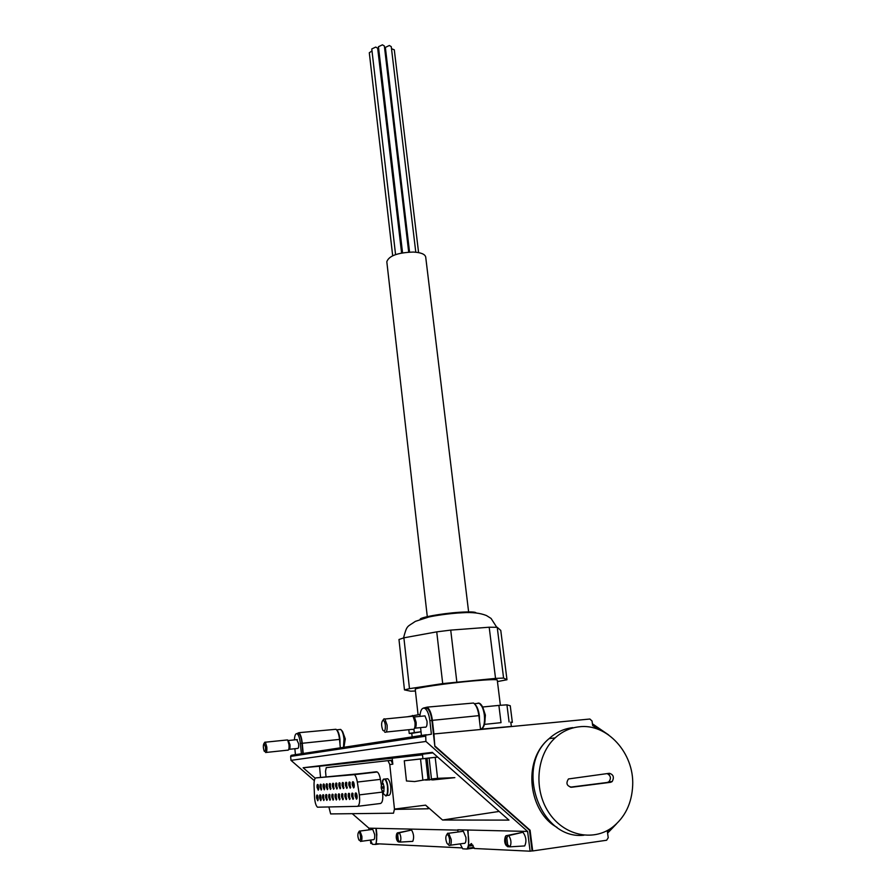 <?xml version="1.0" encoding="UTF-8"?>
<svg xmlns="http://www.w3.org/2000/svg" width="896" height="896" viewBox="0 0 896 896"><rect width="100%" height="100%" fill="white"/><g stroke="black" fill="none" stroke-linecap="round" stroke-linejoin="round"><path stroke-width="1.34" d="M384.07 786.923L383.824 791.795L383.006 791.202L382.48 791.874L381.248 788.245L381.394 784.19L383.107 783.328L384.07 786.923M524.698 845.936L510.014 846.832L507.662 844.794L506.822 837.939L507.819 835.8L522.984 832.25C526.187 836.886 526.758 841.445 524.698 845.936M522.984 832.25L505.949 835.755L505.322 837.894L506.162 844.726L507.573 846.686L509.678 846.81M412.787 841.355L400.243 842.083L398.306 840.392L397.712 834.725L398.574 832.955L411.566 830.021C413.773 833.851 414.187 837.626 412.787 841.355M411.566 830.021L397.286 832.922L396.682 834.691L397.275 840.358L398.205 841.87L399.963 842.072M457.811 830.133L368.917 828.173L352.262 813.68M419.832 716.397C420.504 709.778 422.262 707.146 425.118 708.534C427.459 710.472 429.038 714.504 429.856 720.642L431.39 734.238L425.667 735.123L425.925 741.451L527.61 831.432L457.766 829.774L458.024 831.981M425.925 741.451L290.998 760.357L314.317 780.651M320.555 777.37L319.502 766.237L303.128 767.749L432.331 752.36L508.95 820.109L442.546 820.019L425.6 805.146C427.997 807.33 428.882 808.539 428.232 808.774L394.498 809.402M303.128 767.749L315.235 778.288M462.034 847.896L376.152 843.718L376.846 834.602L376.242 828.61M426.317 734.742L291.536 755.25L290.64 756.392L290.998 760.357M295.434 754.869L294.874 748.72M468.037 830.323L468.63 845.846L471.408 843.528L474.286 848.49L530.107 851.2L532.101 850.909L529.48 830.2L434.851 746.446L431.917 720.44C431.088 714.302 429.509 710.27 427.168 708.333L424.603 708.243M527.61 831.432L530.107 851.2M371.93 843.517L370.787 843.461L370.44 840.078M601.787 730.89L592.67 725.603L592.032 720.989L589.882 719.029L433.933 733.97L434.851 746.446M435.355 746.379L530.074 830.211L532.694 850.942L606.637 840.246L608.227 837.726L607.342 831.398L610.344 828.722M301.414 753.962L300.35 743.49L301.986 743.322L302.938 753.738M532.694 850.942L532.101 850.909M422.442 754.219L432.925 752.875M319.502 766.237L422.509 754.858M442.546 820.019L499.15 811.44M297.517 733.79L298.861 733.656C300.384 734.989 301.426 738.203 301.986 743.322M303.229 753.693L302.266 743.277C301.65 737.688 300.518 734.16 298.861 732.693L296.834 733.634M433.933 733.97L432.387 720.35C431.491 713.664 429.766 709.251 427.213 707.123L423.382 708.075M530.074 830.211L529.48 830.2M326.032 776.742L325.517 771.31L326.245 767.637L391.003 760.301L392.818 764.187L392.123 757.658M387.968 760.648L389.771 764.534L394.464 809.077L393.501 813.198L330.646 813.926L328.922 807.106M468.63 845.846L472.954 845.242M480.547 729.501L478.878 715.646L432.387 720.35M470.142 703.338L473.536 703.035C476.19 705.051 477.96 709.251 478.878 715.646M340.357 748.059L339.517 739.402L302.266 743.277M334.443 729.422L335.978 729.277C337.702 730.677 338.878 734.048 339.517 739.402M296.744 739.648L298.67 743.792C298.838 747.085 298.446 748.63 297.494 748.44L289.374 749.302M294.381 739.894C294.717 735.146 295.669 733.13 297.237 733.813C298.749 735.157 299.779 738.371 300.35 743.49M423.674 716.016L424.973 715.882L427.022 721.146C427.258 725.659 426.518 727.664 424.805 727.171L415.206 728.157M421.467 735.75L420.571 727.608M462.045 831.443L463.344 831.264L465.92 837.379C466.2 841.781 465.461 843.774 463.725 843.371L450.318 845.23M467.622 829.954L468.496 837.458C469.034 842.778 468.53 846.642 467.006 849.038L462.739 848.826L460.118 843.875M468.294 848.198L468.563 846.149L467.846 848.176L473.939 847.403M468.563 846.149L473.11 845.51M467.006 849.038L474.152 848.03M371.974 829.483L372.747 829.382L374.685 834.59C374.898 838.23 374.394 839.933 373.184 839.709L361.189 841.322M375.883 828.296L376.533 834.646C376.925 839.149 376.578 842.419 375.491 844.446L372.434 844.301L370.518 840.067M368.984 829.875L368.794 828.061M375.491 844.446L379.613 843.886M386.187 778.915L387.71 778.736C389.189 779.946 390.197 782.645 390.734 786.811C391.07 793.005 390.163 795.827 388.002 795.278L386.747 795.424M315.896 777.896L354.346 774.648C355.667 775.712 356.653 778.187 357.325 782.062L359.33 794.886C360.102 801.606 359.464 805.426 357.437 806.344L317.464 807.195C315.874 805.65 314.899 802.29 314.541 797.115L314.048 785.378C313.958 780.864 314.574 778.366 315.896 777.896L377.294 772.005C378.672 773.058 379.702 775.51 380.397 779.363L381.248 784.627M382.458 792.019L382.469 792.086C383.264 798.762 382.603 802.558 380.486 803.488L357.627 806.322M411.208 716.397L412.675 716.251L414.568 717.45L416.114 722.254C416.371 726.152 415.8 728.224 414.411 728.493L414.4 728.504M414.568 717.45L413.224 716.8L415.005 722.344C415.307 726.835 414.646 729.243 413.045 729.546M384.026 718.794L382.894 720.317C384.059 720.362 384.877 722.053 385.358 725.39C385.47 730.554 384.608 732.133 382.782 730.128C381.192 725.626 381.237 722.355 382.894 720.317L384.026 718.794L384.888 719.018L387.117 725.166C387.386 730.442 386.579 732.782 384.731 732.189M288.266 740.421L289.968 744.699C290.136 747.634 289.822 749.224 289.016 749.448L288.546 749.806M286.832 739.995L287.739 740.163L289.016 744.778C289.218 748.171 288.848 750.008 287.93 750.266M264.443 742.806L265.373 742.202L266.84 747.096C267.019 750.926 266.605 752.73 265.574 752.506M265.541 747.253C265.653 750.859 265.216 752.17 264.23 751.184C263.088 747.746 263.043 745.114 264.074 743.277L265.541 747.253M360.55 836.416C360.685 840.011 360.136 841.198 358.915 839.989C357.616 836.707 357.504 834.12 358.59 832.216C359.498 832.138 360.147 833.538 360.55 836.416M358.803 831.902L359.99 831.051L361.883 836.293C362.096 839.944 361.614 841.658 360.427 841.434M449.579 839.552C449.702 844.054 448.874 845.354 447.07 843.45C445.48 839.619 445.39 836.674 446.802 834.602C448.078 834.411 449.008 836.058 449.579 839.552M446.768 834.624L447.698 833.202L448.672 833.258L451.192 839.406C451.472 843.83 450.755 845.835 449.042 845.41L448.112 844.424M348.79 785.086L350.179 788.155L350.067 782.342C349.126 781.368 348.701 782.286 348.79 785.086M345.419 785.333L346.786 788.379L346.662 782.6C345.744 781.637 345.33 782.555 345.419 785.333M342.082 785.568L343.437 788.592L343.314 782.846C342.406 781.906 341.992 782.813 342.082 785.568M338.8 785.803L340.133 788.816L340.01 783.093C339.114 782.174 338.71 783.07 338.8 785.803M335.563 786.038L336.874 789.018L336.75 783.339C335.877 782.432 335.474 783.328 335.563 786.038M332.371 786.262L333.659 789.23L333.536 783.574C332.674 782.69 332.282 783.586 332.371 786.262M329.224 786.486L330.49 789.432L330.366 783.821C329.515 782.947 329.134 783.832 329.224 786.486M326.11 786.71L327.376 789.634L327.242 784.056C326.402 783.194 326.032 784.078 326.11 786.71M323.053 786.923L324.285 789.835L324.15 784.28C323.333 783.44 322.963 784.325 323.053 786.923M320.029 787.147L321.25 790.037L321.115 784.515C320.298 783.686 319.939 784.56 320.029 787.147M317.038 787.36L318.248 790.227L318.114 784.739C317.307 783.922 316.96 784.795 317.038 787.36M352.218 784.84L353.629 787.931C354.502 786.61 354.469 784.661 353.517 782.085C352.565 781.088 352.128 782.006 352.218 784.84M351.624 796.219L353.035 799.333L352.912 793.486C351.96 792.49 351.534 793.408 351.624 796.219M348.208 796.376L349.597 799.478L349.474 793.654C348.544 792.691 348.118 793.598 348.208 796.376M344.837 796.544L346.214 799.613L346.08 793.834C345.162 792.882 344.747 793.778 344.837 796.544M341.522 796.701L342.877 799.758L342.742 794.002C341.835 793.061 341.432 793.968 341.522 796.701M338.24 796.858L339.584 799.893L339.438 794.17C338.554 793.251 338.162 794.147 338.24 796.858M335.014 797.014L336.336 800.027L336.19 794.338C335.317 793.442 334.925 794.326 335.014 797.014M331.834 797.16L333.133 800.15L332.987 794.506C332.125 793.621 331.744 794.506 331.834 797.16M328.698 797.317L329.974 800.285L329.829 794.662C328.978 793.8 328.608 794.685 328.698 797.317M325.595 797.462L326.85 800.419L326.704 794.819C325.875 793.968 325.506 794.853 325.595 797.462M322.538 797.608L323.781 800.542L323.635 794.987C322.818 794.147 322.448 795.021 322.538 797.608M319.525 797.754L320.746 800.666L320.6 795.144C319.794 794.315 319.435 795.189 319.525 797.754M316.546 797.899L317.755 800.789L317.61 795.29C316.814 794.483 316.456 795.357 316.546 797.899M355.085 796.051L356.518 799.187C357.403 797.854 357.358 795.894 356.395 793.307C355.432 792.299 354.995 793.206 355.085 796.051M356.518 793.531L356.07 795.95L357.034 798.314M317.766 795.603L318.203 799.96M320.757 795.446L321.194 799.837M323.792 795.278L323.445 797.518L324.229 799.714M326.861 795.122L326.514 797.373L327.309 799.579M329.974 794.954L329.616 797.216L330.434 799.445M333.133 794.786L332.763 797.07L333.592 799.31M336.336 794.606L335.955 796.914L336.806 799.176M339.584 794.438L339.192 796.757L340.054 799.042M342.877 794.259L342.474 796.6L343.358 798.896M346.214 794.08L345.8 796.443L346.707 798.75M349.597 793.901L349.182 796.286L350.09 798.616M353.035 793.71L352.598 796.118L353.539 798.459M353.64 782.32L353.203 784.739L354.133 787.069M318.27 785.042L318.696 789.41M321.272 784.818L320.925 787.046L321.698 789.208M324.307 784.582L324.677 788.973M327.387 784.347L327.029 786.61L327.835 788.805M330.512 784.101L330.142 786.386L330.96 788.603M333.682 783.854L333.301 786.162L334.13 788.39M336.896 783.608L336.504 785.938L337.366 788.122M340.144 783.362L339.752 785.702L340.614 787.965M343.448 783.104L343.045 785.467L343.918 787.741M346.797 782.846L346.382 785.232L347.278 787.528M350.19 782.589L349.765 784.986L350.683 787.293M383.768 786.733L381.136 787.102M384.059 788.245L383.734 786.789M610.624 782.309L612.147 781.592C614.398 777.325 613.469 774.558 609.358 773.293L568.467 778.949C565.701 783.328 566.787 786.083 571.726 787.237L610.624 782.309L607.219 782.477L608.91 781.76C611.352 778.355 610.77 775.634 607.174 773.584M578.962 726.824C606.872 723.016 634.2 752.898 632.688 785.31C631.87 803.342 625.05 817.387 612.226 827.422C592.525 842.128 563.035 835.229 548.318 811.832C533.355 788.626 536.771 754.634 555.128 737.901C562.094 731.539 570.046 727.854 578.962 726.824M610.064 782.342L610.064 781.704M609.314 774.962L608.955 773.349M583.946 835.218C540.288 840.235 514.405 767.099 549.125 738.618C556.046 732.312 563.942 728.65 572.802 727.63M570.293 787.158L607.219 782.477M497.448 681.576L506.979 679.75L503.586 678.07L497.224 627.301L489.194 627.222L495.544 678.406L442.702 683.603L409.483 688.666L404.466 689.886L410.704 691.197L415.43 690.995M503.586 678.07L495.544 678.406M404.466 689.886L398.978 639.509L403.894 637.829L436.733 631.859L450.722 630.112L456.826 681.923M436.733 631.859L442.702 683.603M497.224 627.301L500.774 630.437L506.979 679.75M509.085 721.963L506.934 704.838L498.882 705.398L501.021 722.658L484.467 724.382L501.021 722.658M510.933 722.579L512.344 722.355L510.731 722.154L511.414 726.432L481.141 729.142M506.934 704.838L510.25 705.734L512.344 722.355M500.382 705.275L497.258 680.042C496.462 679.291 488.331 679.582 472.853 680.949C446.734 683.256 413.784 688.117 415.251 689.349L418.062 714.694M450.722 630.112L489.194 627.222M403.894 637.829L409.483 688.666M420.034 714.426L407.4 716.778M482.642 707L498.882 705.398M413.93 729.187L414.31 732.603L409.214 733.421L411.779 733.443M412.429 715.467L412.496 716.139M408.811 729.691L409.214 733.421M421.03 731.797L411.768 733.376L412.182 737.162M421.03 731.752L414.31 732.603M480.536 729.355L503.07 727.339M468.709 612.618L425.701 257.018C424.984 254.139 420.885 252.482 413.37 252.056C397.712 252.582 388.853 255.819 386.814 261.755L427.37 617.355M384.586 47.947L385.459 48.272M377.933 50.478L378.874 50.434M402.55 252.829L378.437 46.738L382.424 44.822L384.362 45.998L408.699 252.112M395.573 254.598L371.773 48.966L375.726 47.062L377.675 48.238L401.598 253.008M392.683 255.752L369.298 52.763L371.997 50.915M391.507 48.675L394.296 49.829L418.589 252.616M409.55 252.067L385.358 47.421L389.346 45.494L391.261 46.659L415.789 252.213M437.562 778.333L431.458 778.96L429.117 758.05L435.198 757.366L437.562 778.333L454.832 777.65M422.934 758.654L404.275 760.782L406.459 780.976L414.646 781.558L428.053 779.296L432.813 779.934L431.458 778.96M429.061 779.878L426.742 780.024C424.726 780.125 424.827 779.99 427.056 779.61M404.275 760.782L420.538 759.002L422.834 779.8M429.117 758.05L420.538 759.002M435.198 757.366L437.685 757.086M437.662 757.064L424.525 758.498M425.734 758.419L428.053 779.296M381.282 788.402L383.723 794.002C386.725 797.261 387.968 794.606 387.464 786.038C386.501 780.987 385.168 778.702 383.466 779.162L382.323 781.11M510.014 846.832C511.616 843.08 511.157 839.283 508.614 835.408L506.408 835.744M507.662 844.794L506.162 844.726M506.822 837.939L505.322 837.894M400.243 842.083C401.33 838.97 400.994 835.822 399.246 832.63L397.734 832.922M398.306 840.392L397.275 840.358M397.712 834.725L396.682 834.691M477.221 703.438C479.214 702.374 481.107 703.774 482.922 707.616L484.859 715.075C485.464 721.37 484.691 725.738 482.541 728.179L481.947 728.616M476.045 703.55L479.282 703.237L482.922 707.616L485.397 715.131L484.68 723.43M340.749 729.467L342.541 731.416L344.411 738.909L343.829 747.533M339.17 729.568L340.626 729.422L342.541 731.416L345.285 738.909L343.986 747.051M425.331 736.221L290.64 756.392M429.856 720.642L431.917 720.44M425.6 805.146L394.464 809.077M392.818 764.187L389.771 764.534M474.589 703.92C476.952 705.981 478.542 709.878 479.349 715.624L479.539 721.134M474.376 703.718L479.282 703.237C481.802 705.118 483.493 709.083 484.366 715.109C485.016 723.352 483.728 728.09 480.525 729.299M343.47 747.589L343.986 738.942C343.392 733.891 342.272 730.722 340.626 729.422L336.616 729.826C338.251 731.125 339.36 734.306 339.965 739.368L340.032 744.688M353.539 774.402L376.466 771.77M357.325 782.062L380.397 779.363M359.33 794.886L382.469 792.086M385.392 795.704C389.122 798.011 388.662 781.066 384.933 779.072L383.555 779.117M383.376 779.285L382.928 779.979M383.858 787.998L381.259 788.312M383.88 790.944L382.122 791.157M571.726 787.237L571.133 787.259M476.146 612.987C475.72 611.834 470.086 611.598 459.256 612.293C441.347 613.469 418.902 617.59 420.224 619.382M453.746 777.762L433.138 779.901M427.056 758.274L429.475 780.024M387.71 778.736L383.466 779.162L381.136 787.046M462.37 831.197L463.254 831.219M425.667 735.123L290.92 755.552M592.424 723.8L608.653 734.933M616.448 823.906L607.589 833.134M473.536 703.035L427.213 707.123M335.978 729.277L298.861 732.693M297.237 733.813L298.861 733.656M425.118 708.534L427.168 708.333M391.395 760.413L388.349 760.749M386.131 732.043L412.496 729.31M384.888 719.018L412.675 716.251M414.086 716.979L424.973 715.882M481.734 728.795L482.541 728.179M288.859 740.701L287.739 740.163M266.202 752.438L287.683 750.165M265.373 742.202L287.493 739.928M264.074 743.277L264.992 742.101M288.635 740.488L297.326 739.592M358.59 832.216L359.419 831.018M359.99 831.051L372.747 829.382M446.802 834.602L447.698 833.202M448.672 833.258L463.344 831.264M354.346 774.648L377.294 772.005M396.749 833.661C395.875 836.573 396.133 839.104 397.544 841.254M505.411 836.494C504.168 840.392 504.526 843.506 506.486 845.846M398.563 832.944L397.275 832.91M507.819 835.789L505.938 835.733M356.955 798.571L356.518 799.187M343.269 799.187L342.877 799.758M346.618 799.042L346.214 799.613M350.022 798.885L349.597 799.478M353.461 798.739L353.035 799.333M354.054 787.338L353.629 787.931M340.536 788.256L340.133 788.816M343.84 788.032L343.437 788.592M347.2 787.808L346.786 788.379M350.605 787.573L350.179 788.155M383.947 791.078L383.006 791.19M383.23 783.933L382.301 784.045M555.128 737.901L549.125 738.618M549.349 738.405C520.934 761.454 529.704 812.93 557.032 827.366M612.147 781.592L608.91 781.76M403.525 637.941C407.064 624.702 407.053 627.178 415.374 621.365L428.646 617.064C434.067 615.731 450.531 613.245 462.381 612.763C472.158 612.091 480.178 613.021 486.45 615.541L491.064 618.43L496.754 627.278M422.419 754.062L422.934 758.688M427.224 779.374L426.742 780.024"/></g></svg>
